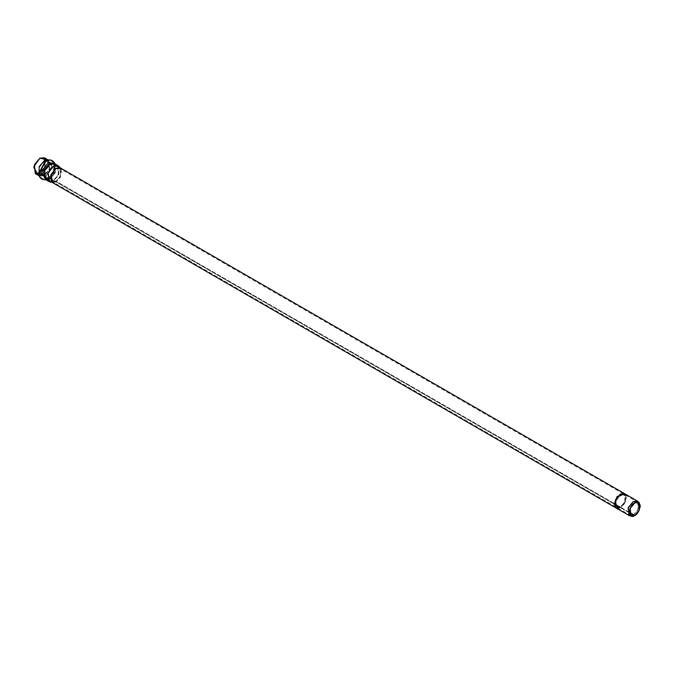 <?xml version="1.0" encoding="UTF-8"?>
<svg xmlns="http://www.w3.org/2000/svg" width="674" height="674" viewBox="0 0 674 674"><rect width="100%" height="100%" fill="white"/><g stroke="black" fill="none" stroke-linecap="round" stroke-linejoin="round"><path stroke-width="0.51" stroke-dasharray="3.37 2.53" d="M637.444 501.094L638.244 509.114L633.282 515.105L629.12 515.517M616.348 508.145L620.51 507.733L633.282 515.105L620.51 507.733L625.472 501.734L624.672 493.722M51.94 182.283L56.102 181.87L620.122 507.505L615.96 507.918L615.168 499.906L620.122 493.907L624.293 493.494L625.084 501.515L620.122 507.505L56.102 181.87L61.064 175.88L60.264 167.86M45.824 159.452L44.476 168.171L39.833 173.134L37.432 173.985M39.833 172.536C42.639 171.297 44.61 167.877 45.765 162.249C44.61 157.96 42.639 156.815 39.833 158.828C37.028 160.058 35.048 163.479 33.894 169.107C35.048 173.403 37.028 174.541 39.833 172.536L35.629 172.948L34.829 164.869L39.833 158.828L44.029 158.407L44.829 166.486L39.833 172.536L44.282 175.105L49.278 169.056L48.477 160.976L44.282 161.398L39.286 167.438L40.086 175.518L44.282 175.105L39.833 172.536M44.282 175.105L40.086 175.518L39.286 167.438L44.282 161.398L48.477 160.976L49.278 169.056L44.282 175.105L45.68 176.504L52.075 166.318L46.565 161.162L45.68 161.608L39.286 173.766L45.68 176.504L44.282 175.105M48.115 178.197L52.943 173.024L54.324 163.967L48.115 162.729L41.763 171.668L45.596 179.082L48.115 178.197L45.68 176.504L39.286 173.766L45.68 161.608L46.565 161.162L52.075 166.318L45.68 176.504L48.115 178.197L45.596 179.082L41.763 171.668L48.115 162.729L54.324 163.967L52.943 173.024L48.115 178.197L49.017 178.147L53.49 173.361L54.763 164.97L49.017 163.824L43.136 172.097L46.683 178.964L48.115 178.197M49.017 178.147L46.683 178.964L43.136 172.097L49.017 163.824L54.763 164.97L53.49 173.361L49.017 178.147L50.053 178.433L55.049 172.392L54.249 164.313L50.053 164.726L45.057 170.766L45.857 178.854L50.053 178.433L49.017 178.147M53.473 180.405L58.47 174.364L57.669 166.284L53.473 166.697L48.477 172.738L49.278 180.826L53.473 180.405L50.053 178.433L45.857 178.854L45.057 170.766L50.053 164.726L54.249 164.313L55.049 172.392L50.053 178.433L53.473 180.405L49.986 181.112L48.208 173.42L53.473 166.697L58.276 166.756L58.191 174.979L53.473 180.405L56.043 181.239L60.315 176.335L60.39 168.896L56.043 168.845L51.291 174.92L52.892 181.87L56.043 181.239L53.473 180.405M629.373 512.24L56.043 181.239L52.252 181.609L51.527 174.305L56.043 168.845L59.843 168.466L60.567 175.771L56.043 181.239L629.373 512.24M629.828 515.804L633.282 515.105L634.731 515.568L633.282 515.105L637.966 509.721L638.051 501.557M61.612 169.494L60.306 177.414L56.102 181.87L54.021 182.637M49.733 181.812L53.532 181.045L56.102 181.87L53.532 181.045L58.663 175.139L58.756 166.192M58.099 165.678L58.967 174.473L53.532 181.045L48.966 181.5M53.532 181.045L50.053 179.04L55.495 172.468L54.619 163.672L55.495 172.468L50.053 179.04L53.532 181.045M45.487 179.495L50.053 179.04L45.487 179.495M49.269 178.821L54.072 173.681L55.437 164.675L54.99 163.883L55.437 164.675L54.072 173.681L49.269 178.821L50.053 179.04L46.759 179.697L49.269 178.821L48.368 178.871L53.524 173.353L54.998 163.672L53.524 173.353L48.368 178.871L49.269 178.821M45.857 179.705L46.759 179.697L45.857 179.705M45.672 179.815L48.368 178.871L46.759 179.697M48.368 178.871L45.335 176.765L52.134 165.956L46.279 160.479L52.134 165.956L45.335 176.765L48.368 178.871M38.553 173.858L45.335 176.765L38.553 173.858L39.715 176.158L44.282 175.703L49.716 169.132L48.848 160.336L47.921 159.991L48.848 160.336L49.716 169.132L44.282 175.703L45.335 176.765L44.282 175.703L39.033 175.762M35.267 173.589L39.833 173.134L44.282 175.703L39.833 173.134L45.268 166.562L44.4 157.767M616.525 508.247L623.804 504.674L626.407 497.53L624.849 493.823L626.407 497.53L623.804 504.674L616.525 508.247M626.02 495.348L624.714 503.267L620.51 507.733L618.437 508.491M616.154 508.028L623.425 504.438L626.02 497.311L624.478 493.612L626.02 497.311L623.425 504.438L616.12 508.002M618.05 508.272L620.122 507.505C622.911 506.284 624.874 502.888 626.011 497.311C624.874 493.048 622.911 491.919 620.122 493.907L614.241 504.11M57.669 166.284L54.763 164.97L54.324 163.967C52.58 160.859 49.994 159.923 46.565 161.162L48.477 160.976L44.029 158.407M47.534 179.815L45.857 178.854L46.683 178.964L45.596 179.082C42.024 179.132 39.926 177.355 39.286 173.766L40.086 175.518L35.629 172.948M60.39 168.896L58.276 166.756M52.892 181.87L49.986 181.112M638.531 502.577L59.843 168.466M630.94 515.711L52.252 181.609M54.998 163.672L55.437 164.675L54.619 163.672M48.166 159.949L48.848 160.336L46.279 160.479"/><path stroke-width="1.01" d="M616.348 508.145L629.12 515.517L628.328 507.497L633.282 501.507L637.444 501.094L624.672 493.722L620.51 494.135L615.556 500.125L616.348 508.145L614.621 504.337L616.525 508.247L614.233 504.11L615.96 507.926M624.68 493.713L616.946 496.814L614.233 504.11L614.621 504.337L617.333 497.041L624.68 493.713L617.451 496.89L614.621 504.337L614.233 504.11L617.072 496.654L624.293 493.494L60.264 167.86L56.102 168.273L51.148 174.271L51.94 182.283L615.96 507.918M37.432 173.985L33.7 166.874L39.833 158.222L45.824 159.452M634.731 515.34L639.255 509.881L638.531 502.577L634.731 502.947L630.215 508.407L630.94 515.711L634.731 515.34L629.373 512.24L634.731 515.34C632.195 517.152 630.409 516.124 629.373 512.24C630.409 507.16 632.195 504.059 634.731 502.947C637.267 501.136 639.062 502.164 640.098 506.048C639.062 511.128 637.267 514.228 634.731 515.34M634.731 515.568C637.368 514.414 639.222 511.204 640.3 505.93C639.222 501.903 637.368 500.833 634.731 502.72C632.102 503.874 630.249 507.084 629.171 512.358C630.249 516.385 632.102 517.455 634.731 515.568L631.462 516.233L629.802 509.022L634.731 502.72L639.238 502.77L639.163 510.479L634.731 515.568M639.238 502.77L638.051 501.557L633.282 501.507L628.067 508.179L629.828 515.804L631.462 516.233M54.021 182.637L52.648 182.57L50.887 174.945L56.102 168.273L60.871 168.332L61.612 169.494M60.871 168.332L58.756 166.192L53.532 166.133L47.803 173.445L49.733 181.812L52.648 182.57M38.553 173.858L45.335 160.951L46.279 160.479L45.335 160.951L38.553 173.858C39.277 177.877 41.653 179.865 45.672 179.815L41.577 171.895L48.368 162.341L54.998 163.672L48.368 162.341L41.577 171.895L45.672 179.815L46.759 179.697L45.487 179.495L48.966 181.5L48.09 172.704L53.532 166.133L58.099 165.678L54.619 163.672L50.053 164.127L44.619 170.699L45.487 179.495L44.619 170.699L50.053 164.127L54.619 163.672M54.99 163.883L49.269 163.437L43.203 171.449L45.857 179.705L43.203 171.449L49.269 163.437L54.99 163.883M47.921 159.991L44.282 160.791L39.202 166.579L38.949 175.535L39.202 166.579L44.282 160.791L47.921 159.991M48.848 160.336L44.4 157.767L39.833 158.222L34.391 164.793L35.267 173.589L39.715 176.158M618.437 508.491L614.899 502.122L620.51 494.135L626.02 495.348M614.241 504.11L616.12 508.002M616.162 508.019L618.05 508.272M49.278 180.826L47.534 179.815M55.437 164.675L54.998 163.672C53.027 160.168 50.12 159.106 46.279 160.479"/></g></svg>
